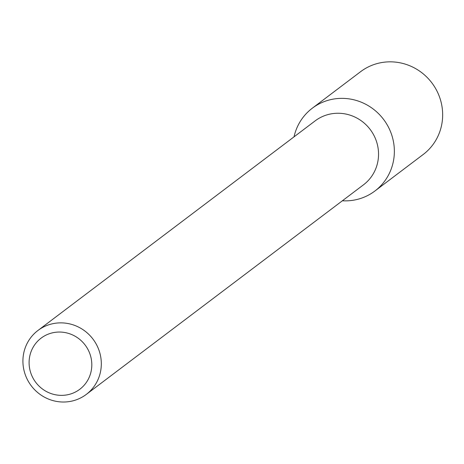 <?xml version="1.0" encoding="UTF-8"?>
<svg xmlns="http://www.w3.org/2000/svg" width="464" height="464" viewBox="0 0 464 464"><rect width="100%" height="100%" fill="white"/><g stroke="black" fill="none" stroke-linecap="round" stroke-linejoin="round"><path stroke-width="0.7" d="M312.289 108.216A51.898 50.106 52.9 0 0 294.025 136.845A51.898 50.106 52.9 0 1 349.723 98.971A51.898 50.106 52.9 0 1 394.226 155.057A51.898 50.106 52.9 0 1 342.368 200.784A51.898 50.106 52.9 0 0 374.895 191.011L423.197 154.489A51.898 50.106 52.9 0 0 440.8 101.013A51.898 50.106 52.9 0 0 398.025 62.449A51.898 50.106 52.9 0 0 360.592 71.694L312.289 108.216A51.898 50.106 52.9 0 1 349.723 98.971A51.898 50.106 52.9 0 1 392.498 137.535A51.898 50.106 52.9 0 1 374.895 191.011M37.944 330.478L315.166 120.86A40.078 38.692 52.9 0 1 344.073 113.726A40.078 38.692 52.9 0 1 377.104 143.504A40.078 38.692 52.9 0 1 363.509 184.8L86.287 394.412A40.078 38.692 52.9 0 1 31.25 385.781A40.078 38.692 52.9 0 1 37.944 330.478A40.078 38.692 52.9 0 1 66.851 323.338A40.078 38.692 52.9 0 1 99.882 353.116A40.078 38.692 52.9 0 1 86.287 394.412M64.235 332.421A32.062 30.955 52.9 0 1 85.521 383.571A32.062 30.955 52.9 0 1 31.598 375.115A32.062 30.955 52.9 0 1 64.235 332.421"/></g></svg>
